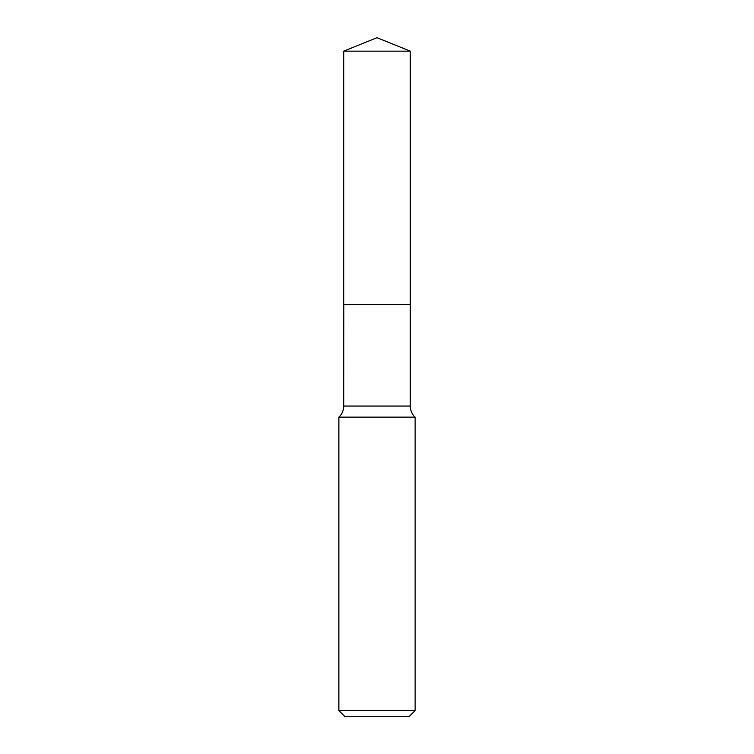 <?xml version="1.0" encoding="UTF-8"?>
<svg xmlns="http://www.w3.org/2000/svg" width="754" height="754" viewBox="0 0 754 754"><rect width="100%" height="100%" fill="white"/><g stroke="black" fill="none" stroke-linecap="round" stroke-linejoin="round"><path stroke-width="1.13" d="M410.289 51.149L343.711 51.149L343.711 304.578L410.289 304.578L410.289 51.149L377 37.7L343.711 51.149M343.805 304.578L343.711 406.057A15.108 15.108 0 0 1 338.876 417.132L338.876 710.579L415.124 710.579L409.403 716.3L344.597 716.3L338.876 710.579M410.195 304.578L343.711 304.673M415.124 710.579L415.124 417.132L338.876 417.132M415.124 417.132A15.108 15.108 0 0 1 410.289 406.057L343.711 406.057M410.289 304.673L410.289 406.057"/></g></svg>
